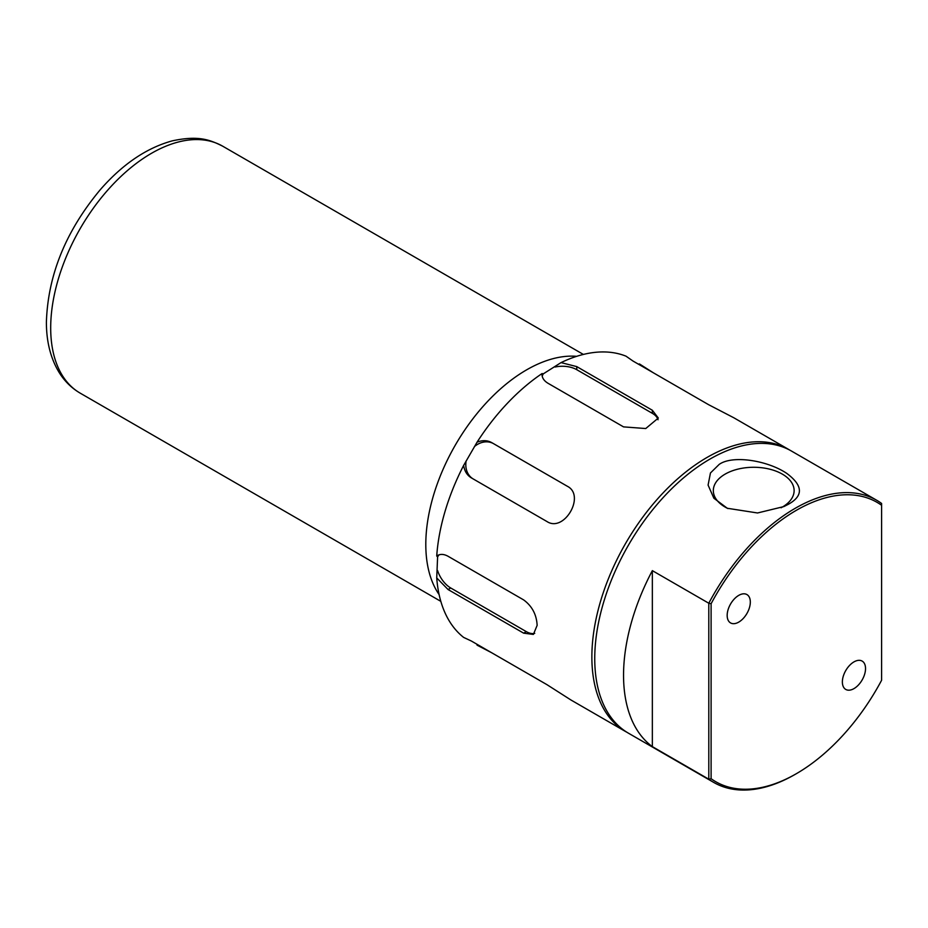 <?xml version="1.0" encoding="UTF-8"?>
<svg xmlns="http://www.w3.org/2000/svg" width="928" height="928" viewBox="0 0 928 928"><rect width="100%" height="100%" fill="white"/><g stroke="black" fill="none" stroke-linecap="round" stroke-linejoin="round"><path stroke-width="1.39" d="M534.737 633.348A20.37 11.762 60 0 1 526.315 631.632L450.741 587.992L448.073 589.535L436.728 577.912L437.598 556.986A20.37 11.762 60 0 1 439.176 554.782M436.728 577.912A162.922 94.064 120 0 0 463.64 637.408L471.366 641.028L546.94 684.655L570.882 699.956L625.611 731.554A162.922 94.064 120 0 0 627.061 732.354M547.16 684.783L491.736 652.778L477.073 645.157L476.841 644.183M789.96 450.219A162.922 94.064 120 0 0 788.522 449.361L733.804 417.762L708.586 404.678L633.012 361.05L626.017 356.178A162.922 94.064 120 0 0 561.034 362.604L576.775 366.618L652.349 410.257L658.312 418.041L645.749 428.539L623.546 426.88L547.972 383.252C543.738 380.677 541.766 377.452 542.045 373.566A162.922 94.064 120 0 0 477.073 442.169C482.467 440.058 487.351 440.208 491.736 442.621L567.31 486.249C585.812 495.482 564.189 532.927 546.94 521.524L471.366 477.885C467.097 475.298 464.522 471.146 463.64 465.415A162.922 94.064 120 0 0 436.728 555.988C439.953 553.807 443.735 553.9 448.073 556.278L523.647 599.906C532.092 606.123 536.581 614.614 537.138 625.379L533.38 634.439L523.647 633.163L448.073 589.535M788.522 449.361A162.922 94.064 120 0 0 662.975 493.012A162.922 94.064 120 0 0 591.867 656.966A162.922 94.064 120 0 0 625.611 731.554M881.6 505.296L881.6 503.463A162.922 94.064 120 0 0 876.658 500.238L791.41 451.02A162.922 94.064 120 0 0 665.863 494.67A162.922 94.064 120 0 0 594.744 658.625A162.922 94.064 120 0 0 628.488 733.213L713.736 782.432A162.922 94.064 120 0 0 795.203 774.358L796.352 773.697A161.298 93.125 120 0 0 881.6 680.27L881.6 505.296A161.298 93.125 120 0 0 711.103 603.734L711.103 778.708A161.298 93.125 120 0 0 796.352 773.697M711.103 603.734L708.795 603.235L652.349 570.639A162.922 94.064 120 0 0 623.546 675.259A162.922 94.064 120 0 0 652.349 746.622L708.795 779.207A162.922 94.064 120 0 0 713.736 782.432M876.658 500.238A162.922 94.064 120 0 0 708.795 603.235L708.795 779.207L711.103 778.708M842.369 681.941A16.379 9.454 120 0 0 845.768 689.434A16.379 9.454 120 0 0 858.377 685.05A16.379 9.454 120 0 0 865.534 668.578A16.379 9.454 120 0 0 862.135 661.084A16.379 9.454 120 0 0 849.526 665.469A16.379 9.454 120 0 0 842.369 681.941M727.169 615.426A16.379 9.454 120 0 0 730.556 622.92A16.379 9.454 120 0 0 743.177 618.535A16.379 9.454 120 0 0 750.323 602.063A16.379 9.454 120 0 0 746.936 594.57A16.379 9.454 120 0 0 734.315 598.954A16.379 9.454 120 0 0 727.169 615.426M719.165 464.418C732.552 454.813 767.607 460.439 786.747 473.384C803.08 485.53 803.602 495.842 788.29 504.322L783.916 506.56L757.538 512.975L727.32 508.277L713.852 498.208L708.087 485.089L710.454 472.978L719.165 464.418M652.349 570.639L652.349 746.622M781.086 507.767A40.403 23.328 0 0 0 782.292 507.094A40.403 23.328 0 0 0 794.101 491.318A40.403 23.328 0 0 0 782.292 474.104A40.403 23.328 0 0 0 725.162 474.104A40.403 23.328 0 0 0 713.342 491.318A40.403 23.328 0 0 0 725.162 507.094A40.403 23.328 0 0 0 728.016 508.59M638.487 364.217L639.438 363.927L653.382 372.812M542.01 374.413L542.045 373.566L543.344 373.822L561.034 362.604M437.598 556.986L436.728 555.988L437.436 555.536M450.741 587.992A20.37 11.762 60 0 1 437.598 570.569M463.64 465.415L477.073 442.169M555.118 367.024A20.37 11.762 180 0 1 576.775 369.704L652.349 413.331A20.37 11.762 180 0 1 658.045 419.758M542.23 376.292A20.37 11.762 180 0 1 543.344 373.822M474.452 446.542A20.37 16.623 120 0 1 493.615 443.7L491.736 442.621M493.615 443.7L567.333 486.26M473.234 478.964A20.37 16.623 120 0 1 466.134 460.961M222.778 146.241C209.194 139.351 197.884 135.418 172.353 140.836C146.67 147.854 122.67 164.105 100.363 189.602C65.946 230.828 47.966 274.932 46.4 321.912C46.342 341.272 50.495 357.964 58.847 372C64.334 380.979 71.456 388.032 80.214 393.159A142.552 82.302 -60 0 1 50.692 327.897A142.552 82.302 -60 0 1 112.926 184.44A142.552 82.302 -60 0 1 222.778 146.241L583.387 354.438M576.671 356.329A142.552 82.302 120 0 0 425.801 544.458A142.552 82.302 120 0 0 439.118 594.593M526.315 631.632L523.647 633.163M576.775 369.704L576.775 366.618M652.349 413.331L652.349 410.257M80.214 393.159L440.823 601.356"/></g></svg>
